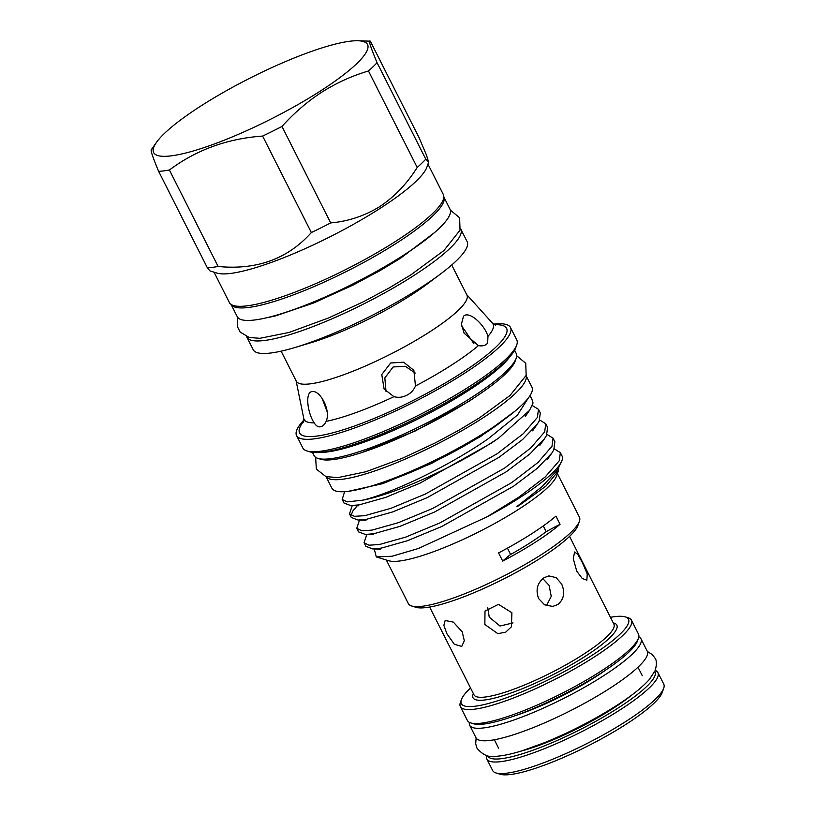 <?xml version="1.0" encoding="UTF-8"?>
<svg xmlns="http://www.w3.org/2000/svg" width="815" height="815" viewBox="0 0 815 815"><rect width="100%" height="100%" fill="white"/><g stroke="black" fill="none" stroke-linecap="round" stroke-linejoin="round"><path stroke-width="1.22" d="M606.166 669.736A80.461 15.444 153.2 0 1 515.263 715.652M638.807 636.81A95.946 18.419 153.2 0 1 640.967 638.766L647.283 651.277A95.946 18.419 153.2 0 1 590.539 699.942A95.946 18.419 153.2 0 1 490.07 740.428A95.946 18.419 153.2 0 1 476.001 737.789L469.685 725.289A95.946 18.419 153.2 0 1 469.389 722.385M640.967 638.766A95.946 18.419 153.2 0 1 584.223 687.442A95.946 18.419 153.2 0 1 483.743 727.917A95.946 18.419 153.2 0 1 469.685 725.289M510.608 554.475A85.198 16.351 -26.8 0 0 530.086 542.861A85.198 16.351 -26.8 0 0 546.182 531.665A82.386 15.811 153.2 0 1 560.058 524.31A95.834 18.388 153.2 0 1 535.384 542.209A95.834 18.388 153.2 0 1 502.702 561.097A82.386 15.811 153.2 0 1 510.608 554.475L507.419 548.159M484.854 624.504L497.812 633.632L505.616 632.226L511.402 626.817L511.902 612.758L498.515 604.333L484.986 611.067L484.854 624.504M513.022 622.894L500.013 626.032L489.245 617.138L487.788 607.776M557.684 604.628C563.99 599.392 565.294 592.485 561.586 583.897L556.095 577.611L548.872 575.91L544.074 577.682C537.248 582.99 535.445 589.958 538.644 598.607L544.603 604.822L552.662 606.431L557.684 604.628M542.821 578.589L549.127 585.445L551.235 596.336L546.671 605.331M576.755 571.172L582.205 578.446L586.861 580.198L587.238 573.862L582.155 562.116L577.774 554.383L574.616 551.989L573.281 558.733L576.755 571.172M446.885 633.713L454.363 644.308L461.759 646.407L464.316 640.753L462.197 631.808L453.334 622.11L445.153 620.51L443.869 625.36L446.885 633.713M470.53 687.992A93.644 17.971 -26.8 0 0 461.372 699.698A93.644 17.971 -26.8 0 0 501.653 699.464A93.644 17.971 -26.8 0 0 591.527 655.637A93.644 17.971 -26.8 0 0 625.309 616.894A93.644 17.971 -26.8 0 0 610.445 617.322M625.309 616.894L628.161 617.77A95.834 18.388 153.2 0 1 631.442 620.144A95.834 18.388 153.2 0 1 593.595 657.43A95.834 18.388 153.2 0 1 460.353 706.564A95.834 18.388 153.2 0 1 460.383 702.52L461.372 699.698M460.353 706.564L467.403 720.521A95.834 18.388 -26.8 0 0 470.673 722.895A95.834 18.388 -26.8 0 0 600.635 671.377A95.834 18.388 -26.8 0 0 638.451 638.145A95.834 18.388 -26.8 0 0 638.481 634.101L631.442 620.144M638.451 638.145L637.462 640.967A93.644 17.971 153.2 0 1 600.512 673.445A93.644 17.971 153.2 0 1 473.525 723.771L470.673 722.895M663.726 688.176L662.249 692.414A92.543 17.757 153.2 0 1 625.726 724.504A92.543 17.757 153.2 0 1 500.237 774.25L495.948 772.936A95.834 18.388 -26.8 0 0 625.91 721.418A95.834 18.388 -26.8 0 0 663.726 688.176A95.834 18.388 -26.8 0 0 663.756 684.131L657.929 672.589A95.834 18.388 153.2 0 1 620.083 709.865A95.834 18.388 153.2 0 1 486.84 759.01A95.834 18.388 153.2 0 1 486.687 755.546M486.84 759.01L492.678 770.552A95.834 18.388 -26.8 0 0 495.948 772.936M487.696 755.79A93.644 17.971 -26.8 0 0 618.014 708.082A93.644 17.971 -26.8 0 0 654.832 671.356M214.029 272.169L229.382 302.569A119.836 23.003 -26.8 0 0 395.988 241.118A119.836 23.003 -26.8 0 0 443.319 194.5L427.957 164.1M151.916 149.828C149.766 148.32 152.008 155.492 158.64 171.354L207.367 267.819L209.995 270.926L217.096 273.106A119.836 23.003 -26.8 0 0 379.617 208.691A119.836 23.003 -26.8 0 0 426.897 167.136L428.639 162.154L426.377 154.84L419.063 137.643L370.326 41.178L357.714 40.75A119.836 23.003 -26.8 0 0 200.948 105.95A119.836 23.003 -26.8 0 0 156.429 142.431A119.836 23.003 -26.8 0 0 198.524 149.389A119.836 23.003 -26.8 0 0 320.224 91.127A119.836 23.003 -26.8 0 0 357.714 40.75M207.367 267.819A135.107 25.927 -26.8 0 0 218.135 266.485C256.705 270.234 287.777 258.915 311.35 232.54A135.107 25.927 -26.8 0 0 330.696 222.913C348.127 221.395 364.468 215.975 379.729 206.633C394.582 196.68 407.072 183.62 417.199 167.452A135.107 25.927 -26.8 0 0 425.787 159.17L428.639 162.154M417.199 167.452L368.472 70.987C352.141 75.795 336.605 82.835 321.884 92.105C307.387 101.549 294.083 113 281.97 126.447L330.696 222.913M368.472 70.987A135.107 25.927 -26.8 0 0 377.06 62.694L425.787 159.17M370.326 41.178C368.156 39.589 370.397 46.761 377.06 62.694M443.818 196.945L450.023 209.231A119.173 22.871 153.2 0 1 402.956 255.594A119.173 22.871 153.2 0 1 237.267 316.699L231.063 304.423M443.818 196.965A119.173 22.871 153.2 0 1 396.64 243.084A119.173 22.871 153.2 0 1 231.073 304.433M526.062 375.613L531.92 387.207A112.042 21.506 153.2 0 1 487.676 430.789A112.042 21.506 153.2 0 1 331.909 488.236L326.061 476.643M526.052 375.654A112.042 21.506 153.2 0 1 481.604 418.757A112.042 21.506 153.2 0 1 326.102 476.653M386.32 560.007L408.346 603.609A95.834 18.388 -26.8 0 0 411.616 605.983L415.905 607.307A92.543 17.757 -26.8 0 0 541.405 557.562A92.543 17.757 -26.8 0 0 577.917 525.471L579.404 521.233A95.834 18.388 -26.8 0 0 579.434 517.189L557.409 473.586M411.616 605.983A95.834 18.388 -26.8 0 0 541.588 554.475A95.834 18.388 -26.8 0 0 579.404 521.233M561.993 460.485A107.916 20.711 -26.8 0 1 519.41 497.914A107.916 20.711 -26.8 0 1 487.085 516.812L418.401 548.505L392.066 556.238L376.296 556.92L388.775 560.761A95.834 18.388 -26.8 0 0 518.737 509.253A95.834 18.388 -26.8 0 0 556.553 476.011L558.306 471.009L545.897 486.137L518.951 505.595C516.231 507.154 516.241 506.92 518.992 504.913L542.25 486.453L557.093 470.408L561.993 460.485A107.916 20.711 -26.8 0 0 562.024 455.931L560.353 452.62L554.302 448.871M558.774 467.83L558.306 471.009M376.296 556.92L374.228 548.943M528.365 397.954L517.464 415.059L488.48 438.552C450.125 465.508 392.127 493.197 362.92 500.145A107.916 20.711 -26.8 0 0 491.537 442.739A107.916 20.711 -26.8 0 0 498.841 437.93L529.567 410.342L533.051 402.967L531.492 397.934L529.628 396.212M312.451 452.376L314.06 455.585A113.244 21.73 -26.8 0 0 317.931 458.397L320.794 459.273A111.054 21.312 -26.8 0 0 471.386 399.574A111.054 21.312 -26.8 0 0 515.202 361.065L516.19 358.243A113.244 21.73 -26.8 0 0 516.231 353.466L514.611 350.256M317.931 458.397A113.244 21.73 -26.8 0 0 471.508 397.516A113.244 21.73 -26.8 0 0 516.19 358.243M303.954 419.919A119.836 23.003 -26.8 0 0 296.579 435.587L302.834 447.975A119.836 23.003 -26.8 0 0 306.929 450.94L309.792 451.826A117.645 22.576 -26.8 0 0 469.318 388.592A117.645 22.576 -26.8 0 0 515.742 347.791L516.73 344.969A119.836 23.003 -26.8 0 0 516.771 339.906L510.506 327.518A119.836 23.003 -26.8 0 0 493.523 324.156M306.929 450.94A119.836 23.003 -26.8 0 0 469.44 386.524A119.836 23.003 -26.8 0 0 516.73 344.969M296.579 435.587A119.836 23.003 -26.8 0 0 463.185 374.136A119.836 23.003 -26.8 0 0 510.506 327.518M281.124 351.153L296.314 381.216A95.559 18.338 -26.8 0 0 429.169 332.225A95.559 18.338 -26.8 0 0 466.903 295.04L451.724 264.987M246.65 336.656A119.836 23.003 -26.8 0 0 246.884 337.206L253.2 349.716A119.836 23.003 -26.8 0 0 294.612 347.608L310.77 342.779A95.559 18.338 -26.8 0 0 410.607 295.468A95.559 18.338 -26.8 0 0 427.396 283.875L440.864 273.728A119.836 23.003 -26.8 0 0 467.138 241.648L460.811 229.137A119.836 23.003 -26.8 0 0 460.516 228.628M294.612 347.608A119.836 23.003 -26.8 0 0 419.807 288.265A119.836 23.003 -26.8 0 0 440.864 273.728M246.884 337.206A119.836 23.003 -26.8 0 0 413.49 275.765A119.836 23.003 -26.8 0 0 460.811 229.137M560.058 524.31L555.932 516.139A95.834 18.388 153.2 0 1 531.258 534.029A95.834 18.388 153.2 0 1 498.566 552.916L502.702 561.097M487.085 516.812L518.982 497.079L545.245 476.928L559.263 460.73L560.353 452.62M553.059 438.195L554.883 441.791L553.793 449.9L551.735 453.221L537.167 468.401L513.511 486.249L441.761 526.51L407.347 540.763L381.114 548.149L372.679 548.913L365.874 546.325L364.05 542.719L369.001 545.194L379.301 544.552L405.524 537.167L439.947 522.904L511.688 482.643L537.961 462.502L551.979 446.294L553.059 438.195L547.008 434.436M545.765 423.759L547.588 427.355L546.508 435.465L544.44 438.786L529.882 453.965L506.217 471.814L434.477 512.075L400.053 526.337L373.83 533.723L365.395 534.477L358.58 531.889L356.756 528.293L361.707 530.759L372.007 530.117L398.229 522.731L432.653 508.479L504.404 468.218L530.667 448.067L544.685 431.858L545.775 423.759L539.713 420.01M538.481 409.324L540.294 412.92L539.214 421.029L537.156 424.36L522.588 439.53L498.933 457.378L427.182 497.639L392.759 511.902L366.536 519.287L358.101 520.052L351.285 517.454L349.472 513.857L354.413 516.323L364.713 515.691L390.945 508.305L425.359 494.043L497.109 453.782L523.373 433.631L537.391 417.433L538.481 409.324L532.297 405.544M366.821 534.508L364.05 542.719M359.527 520.082L356.756 528.293M350.98 515.355L353.048 510.689L357.836 505.076M352.243 505.646L349.472 513.857M498.841 437.93L491.639 442.953L419.888 483.214L385.475 497.466L359.242 504.852L350.807 505.616L344.001 503.028L342.178 499.422L347.129 501.887L362.92 500.145M344.633 491.669L342.178 499.422M314.172 422.853C316.006 425.736 317.982 427.07 320.101 426.846C322.567 426.51 324.574 424.686 326.132 421.365C331.185 410.434 320.152 390.069 312.186 391.567C304.688 392.025 307.622 413.358 314.172 422.853A105.858 20.314 -26.8 0 1 303.781 418.513L303.679 422.221M319.449 426.877L320.101 426.846M393.961 396.671C398.311 397.832 402.539 397.384 406.654 395.326C410.78 393.299 413.714 390.171 415.467 385.974L413.857 370.326L403.629 362.206L390.68 362.991L381.766 374.533L384.099 389.02L393.961 396.671A105.858 20.314 -26.8 0 1 326.132 421.365M463.501 316.291L461.402 324.176L464.112 333.192L478.405 345.611C482.134 346.294 484.986 345.703 486.963 343.828L487.645 343.034L487.951 336.401C484.915 325.165 469.124 310.199 463.501 316.291M374.656 485.017A97.871 18.786 -26.8 0 0 482.327 435.037A97.871 18.786 -26.8 0 0 503.965 419.705M312.868 391.536L312.186 391.567M386.035 391.618L384.833 377.926L393.125 366.964L405.279 366.271L415.253 373.056M461.596 325.817L473.902 343.706M546.182 531.665L543.279 525.92M327.121 411.636L322.027 398.158M348.637 491.272L382.836 483.621L431.43 463.47L480.392 436.667L514.988 411.157M158.64 171.354A135.107 25.927 -26.8 0 0 169.398 170.019L218.135 266.485M311.35 232.54L262.624 136.074C227.314 138.601 196.232 149.909 169.398 170.019M262.624 136.074A135.107 25.927 -26.8 0 0 281.97 126.447M655.229 670.409A95.834 18.388 153.2 0 1 657.929 672.589M429.648 607.053L473.994 694.849A78.372 15.037 -26.8 0 0 582.949 654.659A78.372 15.037 -26.8 0 0 613.899 624.168L569.553 536.382M613.257 622.894A80.573 15.465 153.2 0 1 585.017 656.452A80.573 15.465 153.2 0 1 506.543 694.543A80.573 15.465 153.2 0 1 473.352 693.565M631.788 695.032A82.651 15.862 153.2 0 1 612.544 708.765A82.651 15.862 153.2 0 1 520.428 751.287M320.448 452.406A113.244 21.73 -26.8 0 0 468.105 390.782A113.244 21.73 -26.8 0 0 509.884 356.715M303.934 420.958A115.954 22.25 -26.8 0 0 340.629 430.585A115.954 22.25 -26.8 0 0 460.791 373.474A115.954 22.25 -26.8 0 0 494.369 324.757M415.467 385.974A105.858 20.314 -26.8 0 0 451.296 365.252A105.858 20.314 -26.8 0 0 478.405 345.611M487.951 336.401A105.858 20.314 -26.8 0 0 492.494 323.178L466.689 294.612M647.385 651.501L652.397 654.649L655.036 658.225C656.788 660.425 656.829 664.541 655.168 670.562L649.392 679.435C642.342 687.351 631.238 696.163 616.069 705.861C593.768 719.991 570.001 732.237 544.736 742.587L522.558 750.625C512.716 753.743 504.342 755.607 497.435 756.198C489.744 758.011 482.928 755.332 476.989 748.16L475.685 743.912L476.123 738.013M494.348 739.765L498.627 748.221M485.455 390.09L469.226 401.194L415.13 431.043L361.819 452.549M315.629 457.317L316.352 469.114L325.908 476.602L337.95 477.6L365.915 471.742L402.274 458.305L435.149 442.983L459.13 430.106L479.77 417.647L509.986 395.52L526.154 375.379L525.736 363.276L516.7 355.748M434.283 232.784L400.511 258.263L379.495 270.937L352.671 285.27L313.683 302.966L275.399 315.935L265.588 318.013M237.756 317.473L237.277 326.357L240.14 332.072L249.278 337.502L259.904 338.306L289.04 332.459L328.903 317.819L363.755 301.581L389.183 287.929L411.066 274.726L443.93 250.521L460.037 230.166L459.629 217.788L450.349 210.087M296.1 380.788L303.781 418.513M495.54 325.307L492.494 323.178M348.494 491.292L349.778 491.241M557.093 470.408L555.565 472.476M372.679 548.913L380.595 549.096M551.735 453.221L547.181 459.701M365.395 534.477L373.301 534.66M544.44 438.786L539.897 445.265M358.101 520.052L366.017 520.225M537.156 424.36L532.602 430.829M350.807 505.616L358.722 505.789M529.567 410.342L525.308 416.394M156.429 142.431L151.244 149.797M637.982 667.21L642.261 675.676"/></g></svg>
